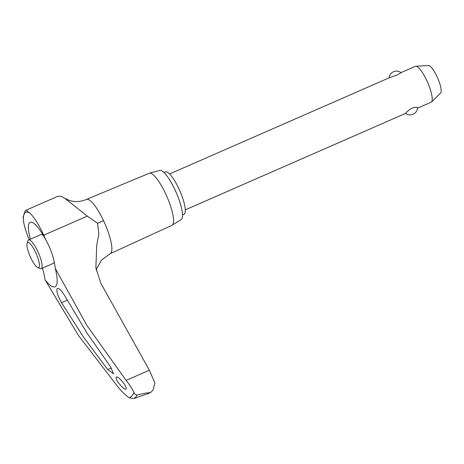 <?xml version="1.0" encoding="UTF-8"?>
<svg xmlns="http://www.w3.org/2000/svg" width="464" height="464" viewBox="0 0 464 464"><rect width="100%" height="100%" fill="white"/><g stroke="black" fill="none" stroke-linecap="round" stroke-linejoin="round"><path stroke-width="0.7" d="M153.166 389.893L150.794 392.312L153.166 389.888L154.866 382.806L149.362 370.226L100.862 283.295L95.857 267.861L96.738 245.16L98.873 234.059L97.521 223.213L87.302 216.12L64.983 198.401L60.778 196.162L57.803 196.301M172.179 225.185A28.385 6.89 -113.6 0 0 172.591 224.831A28.385 6.89 -113.6 0 0 166.454 195.547A28.385 6.89 -113.6 0 0 149.42 173.217L159.674 170.392A26.86 6.519 -113.6 0 1 175.786 191.528A26.86 6.519 -113.6 0 1 181.598 219.234A26.86 6.519 -113.6 0 1 181.204 219.571L172.179 225.185A28.385 6.89 -113.6 0 1 171.987 225.284L110.223 253.669A29.609 7.186 -113.6 0 0 110.85 253.193A29.609 7.186 -113.6 0 0 103.547 220.69A29.609 7.186 -113.6 0 0 86.472 199.427A29.609 7.186 -113.6 0 0 86.443 199.439C81.6 201.446 76.879 202.026 72.268 201.19L69.385 200.477L64.983 198.401M29.157 239.737A31.343 7.61 66.4 0 1 23.403 220.8L23.2 216.752L25.114 211.004L26.013 210.221L30.096 213.278A31.343 7.61 66.4 0 1 43.738 235.196L46.075 240.393A72.193 69.965 -123.8 0 1 55.257 268.343L87.087 325.751L126.127 380.399C129.665 384.813 132.315 388.902 134.067 392.666C134.798 394.354 135.888 395.119 137.332 394.963L145.122 393.194L149.988 392.666L148.724 393.35L134.247 398.437L129.41 397.903C126.196 395.763 122.745 392.573 119.057 388.339L78.445 335.46L45.054 279.809A37.793 9.176 -113.6 0 0 55.842 286.166A37.793 9.176 -113.6 0 0 57.171 281.329A37.793 9.176 -113.6 0 0 55.257 268.343M126.046 388.948C124.561 391.111 114.324 378.827 116.244 377.186C117.711 375.028 127.948 387.318 126.046 388.948L125.866 389.076M57.176 288.649C58.998 287.819 61.921 290.853 65.94 297.743L86.832 332.804L110.415 366.618L113.529 373.816L107.758 369.593L83.3 336.771L61.521 302.708C57.629 295.672 56.185 290.986 57.176 288.649L57.461 288.44M149.42 173.217A28.385 6.89 -113.6 0 0 149.222 173.287L86.472 199.427M103.547 220.69A29.928 3.219 -25.2 0 1 97.521 223.213M27.103 243.269A13.7 3.323 -113.6 0 0 30.143 256.418A13.7 3.323 -113.6 0 0 37.746 267.566A13.7 3.323 -113.6 0 0 38.988 267.403A13.7 3.323 -113.6 0 0 35.606 252.364A13.7 3.323 -113.6 0 0 27.388 242.759A13.7 3.323 -113.6 0 0 27.103 243.269L27.985 240.799A15.672 3.805 66.4 0 1 28.31 240.213A15.672 3.805 66.4 0 1 28.658 239.958L40.786 234.645A15.672 3.805 66.4 0 1 43.807 236.24M54.195 261.824A15.672 3.805 66.4 0 1 53.708 263.1A15.672 3.805 66.4 0 1 53.36 263.355L41.226 268.668A15.672 3.805 66.4 0 1 40.153 268.592L37.746 267.566M28.658 239.958A15.672 3.805 66.4 0 1 38.071 251.993A15.672 3.805 66.4 0 1 41.574 268.412A15.672 3.805 66.4 0 1 41.226 268.668M163.954 172.527L165.393 171.895A23.171 5.626 66.4 0 1 179.313 189.689A23.171 5.626 66.4 0 1 184.492 213.968A23.171 5.626 66.4 0 1 183.976 214.345L182.543 214.977M417.507 108.176L431.108 102.225A19.592 4.756 -113.6 0 0 431.474 101.976A19.592 4.756 -113.6 0 0 431.543 101.9A19.592 4.756 -113.6 0 0 427.53 82.192A19.592 4.756 -113.6 0 0 415.825 66.23A19.592 4.756 -113.6 0 0 415.396 66.329L401 72.633A7.407 7.407 0 0 0 389.128 77.83M400.832 72.842L396.836 75.168L389.928 77.482L169.58 173.971M417.53 107.845A7.407 7.407 0 0 1 405.64 113.373L405.809 113.17C406.621 111.859 408.784 110.142 412.305 108.031C416.046 106.964 417.751 106.981 417.414 108.089M415.825 66.23L428.568 65.563A15.074 3.66 66.4 0 1 437.575 77.842A15.074 3.66 66.4 0 1 440.661 93.009A15.074 3.66 66.4 0 1 440.609 93.061A15.074 3.66 66.4 0 1 440.551 93.113M45.054 279.809A72.193 68.91 29.7 0 0 42.352 268.18M46.075 240.393A31.274 7.592 -113.6 0 0 36.43 225.73A31.274 7.592 -113.6 0 0 30.392 239.198M30.096 213.278A42.166 10.237 -113.6 0 0 24.847 212.988A42.166 10.237 -113.6 0 0 23.403 220.8M129.41 397.903A169.517 41.157 -113.6 0 0 131.956 395.746A169.517 41.157 -113.6 0 0 134.067 392.666M134.247 398.437A172.167 41.801 -113.6 0 0 135.882 396.9A172.167 41.801 -113.6 0 0 137.332 394.963M149.362 370.226L126.127 380.399M67.286 300.185L61.521 302.708M111.395 368.004L107.758 369.593M87.302 216.12L43.738 235.196M96.286 270.408L96.831 268.238L101.628 260.014L110.223 253.669M440.609 93.061L431.474 101.976M405.64 113.373L185.293 209.861M57.855 196.284L26.013 210.221M150.945 392.376L148.724 393.35"/></g></svg>
